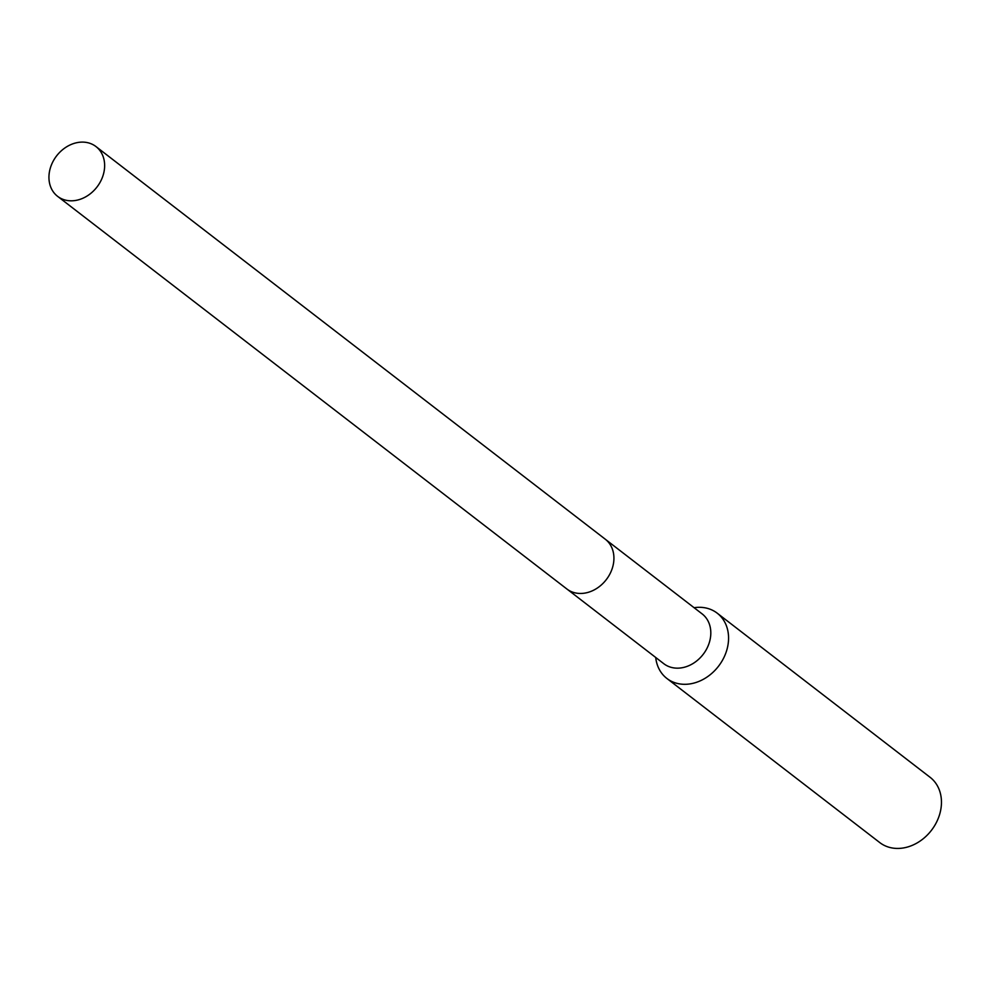 <?xml version="1.0" encoding="UTF-8"?>
<svg xmlns="http://www.w3.org/2000/svg" width="991" height="991" viewBox="0 0 991 991"><rect width="100%" height="100%" fill="white"/><g stroke="black" fill="none" stroke-linecap="round" stroke-linejoin="round"><path stroke-width="1.49" d="M57.602 196.342A31.427 25.493 -52.4 0 0 76.134 200.355A31.427 25.493 -52.4 0 0 102.531 177.017A31.427 25.493 -52.4 0 0 95.978 146.569A31.427 25.493 -52.4 0 0 77.447 142.568A31.427 25.493 -52.4 0 0 51.049 165.893A31.427 25.493 -52.4 0 0 57.602 196.342L566.877 589.001A31.439 25.493 -52.4 0 0 585.408 593.002A31.427 25.493 -52.4 0 0 590.735 591.478M567.397 589.385L663.784 663.697A31.427 25.493 -52.4 0 0 693.65 663.128A31.427 25.493 -52.4 0 0 710.807 633.621A31.427 25.493 -52.4 0 0 702.161 613.925L605.774 539.612M655.72 657.491A41.213 33.434 -52.4 0 0 666.869 678.451A41.213 33.434 -52.4 0 0 706.05 677.695A41.213 33.434 -52.4 0 0 728.558 638.997A41.213 33.434 -52.4 0 0 717.199 613.169A41.213 33.434 -52.4 0 0 694.096 607.706M666.869 678.451L879.773 842.585A41.213 33.434 -52.4 0 0 918.942 841.83A41.213 33.434 -52.4 0 0 941.45 803.144A41.213 33.434 -52.4 0 0 930.103 777.303L717.199 613.169M585.408 593.002A31.439 25.493 -52.4 0 0 611.819 569.664A31.439 25.493 -52.4 0 0 605.266 539.203L95.978 146.569"/></g></svg>
